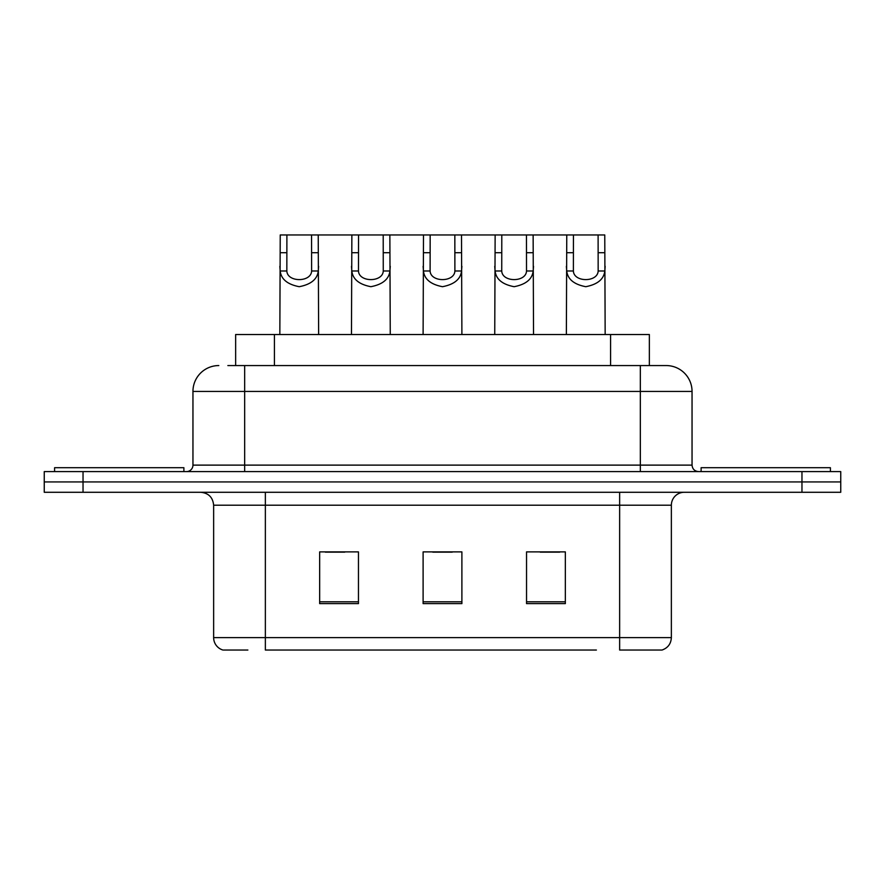 <?xml version="1.0" encoding="UTF-8"?>
<svg xmlns="http://www.w3.org/2000/svg" width="885" height="885" viewBox="0 0 885 885"><rect width="100%" height="100%" fill="white"/><g stroke="black" fill="none" stroke-linecap="round" stroke-linejoin="round"><path stroke-width="1.33" d="M235.642 365.56L235.642 334.53L649.358 334.53L649.358 365.56M247.866 650.033L223.584 650.033M671.361 637.62C671.007 643.815 667.898 647.953 662.057 650.033L619.644 650.033L619.644 637.62L671.361 637.62L671.361 505.213A12.932 12.932 0 0 1 684.293 492.281M222.943 650.033A12.932 12.932 0 0 1 213.639 637.62L213.639 505.213C212.865 497.359 208.561 493.045 200.707 492.281M83.035 471.594L840.75 471.594L840.75 481.938L44.25 481.938L44.25 492.281L83.035 492.281L83.035 481.938L44.25 481.938L44.25 471.594L83.035 471.594L83.035 481.938L840.75 481.938L840.75 492.281L83.035 492.281M565.338 603.614L565.338 551.886L526.542 551.886L526.542 603.614L565.338 603.614M358.458 603.614L358.458 551.886L319.662 551.886L319.662 603.614L358.458 603.614M461.893 603.614L461.893 551.886L423.107 551.886L423.107 603.614L461.893 603.614M596.39 650.033L265.356 650.033L265.356 637.62L619.644 637.62L619.644 505.213L213.639 505.213M325.348 552.151L344.752 552.151M540.248 552.151L559.652 552.151M432.798 552.151L452.202 552.151M228.452 365.56L665.797 365.56M227.865 365.56L244.669 365.56L244.669 391.424L192.952 391.424L192.952 465.123A6.46 6.46 0 0 1 186.481 471.594M218.805 365.56A25.864 25.864 0 0 0 192.952 391.424M666.195 365.56A25.864 25.864 0 0 1 692.048 391.424L692.048 465.123C692.435 469.05 694.592 471.207 698.519 471.594M286.895 234.968L286.84 270.987C287.293 282.47 311.177 282.47 311.62 270.987L311.564 234.968L280.235 234.968L279.837 334.53M311.564 234.968L318.235 234.968L318.633 334.53M318.633 266.33L318.268 270.987C317.339 279.206 310.989 284.439 299.23 286.696C287.481 284.439 281.131 279.206 280.191 270.987L279.837 266.33M318.235 234.968L351.865 234.968L351.467 334.53M183.892 471.594L183.892 467.711L54.593 467.711L54.593 471.594M358.536 234.968L358.48 270.987C358.923 282.47 382.807 282.47 383.26 270.987L383.205 234.968L351.865 234.968M383.205 234.968L389.865 234.968L390.263 334.53M390.263 266.33L389.909 270.987C388.969 279.206 382.63 284.439 370.87 286.696C359.111 284.439 352.761 279.206 351.832 270.987L351.467 266.33M430.165 234.968L430.11 270.987C430.564 282.47 454.436 282.47 454.89 270.987L454.835 234.968L423.495 234.968L423.107 334.53M454.835 234.968L461.505 234.968L461.893 334.53M461.893 266.33L461.539 270.987C460.609 279.206 454.259 284.439 442.5 286.696C430.741 284.439 424.391 279.206 423.461 270.987L423.107 266.33M501.795 234.968L501.74 270.987C502.193 282.47 526.077 282.47 526.52 270.987L526.464 234.968L495.135 234.968L494.737 334.53M526.464 234.968L533.135 234.968L533.533 334.53M533.533 266.33L533.168 270.987C532.239 279.206 525.889 284.439 514.13 286.696C502.37 284.439 496.031 279.206 495.091 270.987L494.737 266.33M573.436 234.968L573.38 270.987C573.823 282.47 597.707 282.47 598.16 270.987L598.105 234.968L566.765 234.968L566.367 334.53M598.105 234.968L604.765 234.968L605.163 334.53M605.163 266.33L604.809 270.987C603.869 279.206 597.519 284.439 585.77 286.696C574.011 284.439 567.661 279.206 566.732 270.987L566.367 266.33M389.865 234.968L423.495 234.968M461.505 234.968L495.135 234.968M533.135 234.968L566.765 234.968M830.407 471.594L830.407 467.711L701.108 467.711L701.108 471.594M274.427 365.56L274.427 334.53M610.573 365.56L610.573 334.53M619.644 492.281L619.644 505.213L671.361 505.213M213.639 637.62L265.356 637.62L265.356 492.281M801.965 492.281L801.965 471.594M461.893 601.811L423.107 601.811M358.458 601.811L319.662 601.811M565.338 601.811L526.542 601.811M244.669 471.594L244.669 465.123L692.048 465.123M192.952 465.123L244.669 465.123L244.669 391.424L640.331 391.424L640.331 471.594M692.048 391.424L640.331 391.424L640.331 365.56M318.268 270.987L311.62 270.987M286.84 270.987L280.191 270.987M286.895 252.701L280.235 252.701M318.235 252.701L311.564 252.701M389.909 270.987L383.26 270.987M358.48 270.987L351.832 270.987M358.536 252.701L351.865 252.701M389.865 252.701L383.205 252.701M461.539 270.987L454.89 270.987M430.11 270.987L423.461 270.987M430.165 252.701L423.495 252.701M461.505 252.701L454.835 252.701M533.168 270.987L526.52 270.987M501.74 270.987L495.091 270.987M501.795 252.701L495.135 252.701M533.135 252.701L526.464 252.701M604.809 270.987L598.16 270.987M573.38 270.987L566.732 270.987M573.436 252.701L566.765 252.701M604.765 252.701L598.105 252.701"/></g></svg>
